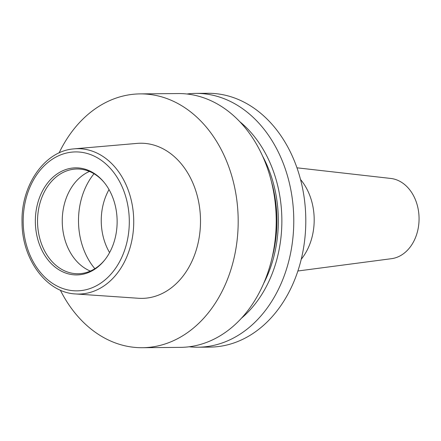 <?xml version="1.0" encoding="UTF-8"?>
<svg xmlns="http://www.w3.org/2000/svg" width="441" height="441" viewBox="0 0 441 441"><rect width="100%" height="100%" fill="white"/><g stroke="black" fill="none" stroke-linecap="round" stroke-linejoin="round"><path stroke-width="0.66" d="M301.236 259.269A54.392 41.542 -90.5 0 0 314.036 215.175A54.392 41.542 -90.5 0 0 300.519 179.476M297.884 270.995L391.514 258.68A40.291 30.771 -90.5 0 0 418.95 215.296A40.291 30.771 -90.5 0 0 390.798 178.451L296.958 167.812M189.189 346.769A126.914 96.937 -90.5 0 0 197.981 347.21L209.999 347.106A126.914 96.937 -90.5 0 0 217.264 346.681A126.914 96.937 -90.5 0 0 305.685 214.569A126.914 96.937 -90.5 0 0 207.728 93.288L195.705 93.398A126.914 96.937 -90.5 0 0 188.439 93.817A126.914 96.937 -90.5 0 0 186.929 93.999M197.981 347.21A126.914 96.937 -90.5 0 0 205.241 346.791A126.914 96.937 -90.5 0 0 293.662 214.679A126.914 96.937 -90.5 0 0 195.705 93.398M60.323 290.145A126.914 96.937 -90.5 0 0 142.388 347.712L180.413 347.37A126.914 96.937 -90.5 0 0 187.679 346.946A126.914 96.937 -90.5 0 0 276.099 214.833A126.914 96.937 -90.5 0 0 178.142 93.553L140.117 93.894A126.914 96.937 -90.5 0 0 132.851 94.319A126.914 96.937 -90.5 0 0 59.094 152.922M142.388 347.712A126.914 96.937 -90.5 0 0 149.653 347.288A126.914 96.937 -90.5 0 0 238.074 215.175A126.914 96.937 -90.5 0 0 140.117 93.894M75.576 293.949C46.531 292.719 21.989 259.291 22.05 222.529C20.815 185.727 44.348 151.28 73.377 148.931L74.275 148.843A72.682 55.516 -90.5 0 1 133.562 215.991A72.682 55.516 -90.5 0 1 83.029 293.805A72.682 55.516 -90.5 0 1 75.576 293.949L138.435 298.27A77.577 59.254 -90.5 0 0 146.39 298.122A77.577 59.254 -90.5 0 0 200.324 215.065A77.577 59.254 -90.5 0 0 137.046 143.397L74.275 148.843A72.682 55.516 -90.5 0 0 73.404 148.926M79.788 274.743A53.537 40.892 -90.5 0 0 104.528 260.229A53.537 40.892 -90.5 0 0 103.828 182.039A53.537 40.892 -90.5 0 0 72.699 168.027A53.537 40.892 -90.5 0 0 35.501 225.764A53.537 40.892 -90.5 0 0 79.788 274.743M104.181 182.469A52.374 40.004 -90.5 0 0 77.07 168.997A52.374 40.004 -90.5 0 0 74.077 169.173A52.374 40.004 -90.5 0 0 37.584 223.697A52.374 40.004 -90.5 0 0 78.013 273.745A52.374 40.004 -90.5 0 0 81.006 273.574A52.374 40.004 -90.5 0 0 104.87 259.799M109.015 189.575A52.374 40.004 -90.5 0 0 109.583 252.599M89.451 171.45A52.374 40.004 -90.5 0 0 62.253 221.509A52.374 40.004 -90.5 0 0 90.344 271.077M241.47 318.209A116.43 88.928 -90.5 0 0 239.711 121.617M263.69 283.387A111.805 85.394 -90.5 0 0 262.555 156.037M272.02 257.996A110.796 84.628 -90.5 0 0 271.331 181.273M71.64 152.151A69.463 53.058 -90.5 0 0 23.384 227.065A69.463 53.058 -90.5 0 0 80.841 290.619A69.463 53.058 -90.5 0 0 129.103 215.704A69.463 53.058 -90.5 0 0 71.64 152.151M94.01 173.748A64.463 49.238 -90.5 0 0 94.859 268.696"/></g></svg>
